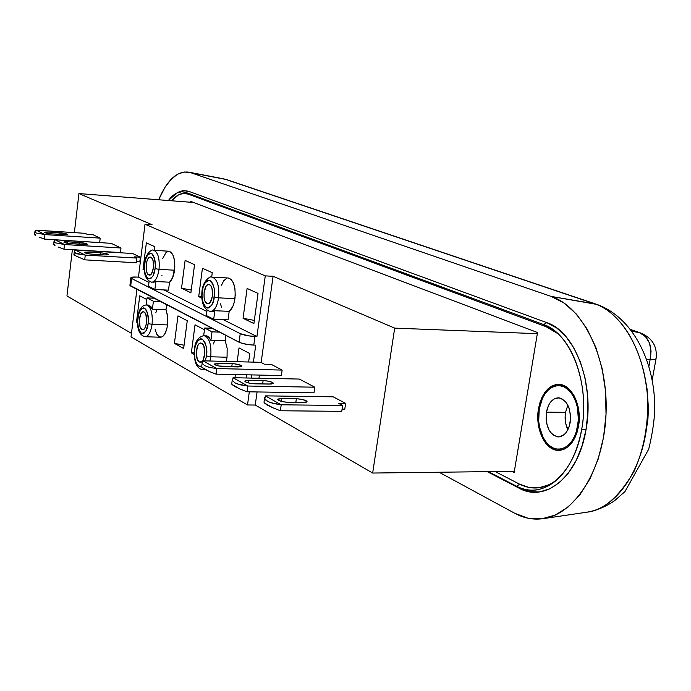 <?xml version="1.0" encoding="UTF-8"?>
<svg xmlns="http://www.w3.org/2000/svg" width="691" height="691" viewBox="0 0 691 691"><rect width="100%" height="100%" fill="white"/><g stroke="black" fill="none" stroke-linecap="round" stroke-linejoin="round"><path stroke-width="1.04" d="M205.814 369.866L202.618 369.78L204.812 369.348L202.999 369.806C196.598 368.804 193.722 361.894 194.361 349.076C195.242 341.207 198.447 336.742 203.983 335.653C209.33 337.476 211.593 344.515 210.755 356.789L206.479 355.943L205.331 360.892L206.479 355.943L206.359 347.124L204.899 342.226L202.308 339.126L200.796 338.754L197.989 340.361L195.389 345.759L194.663 349.387C195.199 342.857 197.747 339.436 202.308 339.126C206.229 344.058 207.62 349.663 206.479 355.943L210.755 356.789L227.054 357.23L226.207 361.428L227.054 357.23L210.755 356.789L209.917 361.004M148.159 305.025L151.053 306.787L152.4 309.171L148.194 305.025L146.371 304.947C141.715 305.31 138.805 309.551 137.647 317.661L137.647 317.661C136.783 328.968 139.288 335.325 145.17 336.733L160.545 337.243C163.966 336.802 166.298 332.699 167.542 324.934L152.072 324.355C150.845 332.164 148.539 336.284 145.17 336.733L144.868 336.707C148.366 336.586 150.776 332.466 152.072 324.355C152.858 313.429 151.044 306.959 146.647 304.973M199.293 361.972C194.517 359.778 196.011 342.209 200.917 343.03L201.763 343.289C206.479 345.31 205.192 362.671 200.355 362.257L199.293 361.972L201.418 361.937L199.293 361.972L197.237 359.13L196.296 352.237L197.816 345.586L199.284 343.626L200.934 343.03L202.541 343.902L203.836 346.105L204.804 353.041L203.249 359.743L201.781 361.687L199.293 361.972M210.099 311.425C214.236 311.278 217.069 306.761 218.598 297.856L234.949 298.624L218.598 297.856C217.147 306.45 214.426 310.985 210.418 311.451L214.832 310.734L229.196 311.339C232.064 309.171 233.981 304.93 234.949 298.624C235.812 286.67 233.584 279.786 228.263 277.989L212.016 277.117C217.259 278.922 219.453 285.841 218.598 297.856L214.279 297.044C213.7 303.729 211.083 307.314 206.445 307.789C202.523 303.038 201.141 297.536 202.282 291.282L202.351 290.816M207.974 308.1L209.477 307.581L211.973 304.696L213.528 300.775L214.547 293.079L214.158 288.207L212.673 283.396L210.047 280.46L208.509 280.2L207.006 280.762L204.545 283.69L203.016 287.594L202.022 295.195L202.403 299.998L203.845 304.791L206.445 307.789L207.974 308.1M151.528 282.213C155.164 282.049 157.66 277.765 159.025 269.352L155.06 268.618C154.534 274.845 152.253 278.248 148.228 278.844C144.842 274.543 143.65 269.473 144.661 263.625L144.419 263.409C143.382 274.12 145.844 280.391 151.787 282.23L155.89 281.505L169.528 282.204C172.024 280.097 173.7 276.098 174.547 270.207L159.025 269.352C157.729 277.506 155.311 281.798 151.787 282.23L151.761 282.23M578.574 426.01L577.754 426.01C574.61 440.487 568.278 448.209 558.769 449.159C545.864 449.824 535.585 428.17 539.23 408.96L538.704 421.13L539.55 427.116L543.307 437.826L546.097 442.136L549.354 445.522L552.973 447.854L556.816 449.029L560.729 448.986L564.573 447.725L568.192 445.272L571.44 441.722L574.186 437.204L576.32 431.901L578.419 419.774L577.382 407.275L575.733 401.514L573.4 396.392L570.49 392.099L567.112 388.817L563.424 386.64L559.546 385.664L555.642 385.915L551.867 387.357L548.343 389.931L545.225 393.533L542.599 398.025L539.23 408.96C542.297 394.293 548.74 386.511 558.561 385.613C571.068 385.112 581.502 406.593 577.754 426.01L578.574 426.01M558.812 449.159L561.636 449.012M141.88 329.452C137.69 327.56 139.116 311.002 143.4 311.788L144.065 311.995C148.211 313.74 146.958 330.117 142.717 329.685L141.88 329.452L143.564 329.443L141.88 329.452L140.1 326.878L139.297 320.512L140.644 314.267L141.914 312.401L143.357 311.788L144.739 312.539L145.861 314.543L146.682 320.961L145.844 325.91L144.713 328.32L143.322 329.555L141.88 329.452M546.443 412.156C548.343 403.155 552.29 398.37 558.302 397.809C567.268 399.959 571.215 408.243 570.144 422.642C568.227 431.581 564.314 436.332 558.423 436.919C549.362 434.777 545.363 426.528 546.443 412.156L565.523 412.346L546.443 412.156L548.542 405.401L550.166 402.628L554.286 398.845L559.019 397.852L561.403 398.474L565.73 401.868L568.926 407.655L570.481 414.963L570.55 418.832L569.28 426.252L566.3 432.281L564.322 434.475L559.745 436.798L557.335 436.842L552.74 434.734L550.718 432.652L548.991 430.009L546.65 423.393L546.123 419.687L546.443 412.156M567.855 405.185L565.523 412.346L565.126 416.051L565.73 423.505L567.89 429.681C565.342 424.464 564.547 418.686 565.523 412.346L567.855 405.185M206.998 303.591C202.04 301.665 203.75 283.543 208.803 284.485L209.494 284.675C214.383 286.42 212.888 304.325 207.905 303.815L206.998 303.591L208.82 303.591L206.998 303.591L204.907 300.879L204.113 297.726L204.104 292.163L206.194 286.065L207.801 284.649L209.494 284.675L210.988 286.143L212.077 288.847L212.413 296.145L210.297 302.269L208.682 303.651L206.998 303.591M148.72 274.923C144.393 273.273 145.991 256.231 150.388 257.112L150.932 257.259C155.207 258.762 153.791 275.614 149.437 275.096L150.163 274.94L148.038 274.413L146.915 272.461L146.095 266.13L146.933 261.146L148.064 258.659L149.472 257.294L150.932 257.259L152.227 258.589L153.169 261.06L153.437 267.84L151.588 273.584L150.18 274.932L148.72 274.923M566.853 427.34L568.9 427.349L566.853 427.34M58.554 247.153L63.987 249.175L64.522 244.536L55.315 242.817L54.036 241.401L55.245 239.829L64.488 244.528L55.315 242.817L54.036 241.401L55.228 239.829L111.147 243.327L55.245 239.829L64.522 244.536L63.987 249.175L120.45 252.552L121.003 248L64.522 244.536L121.003 248L111.147 243.327L121.003 248L120.45 252.552L63.987 249.175L58.554 247.153M53.665 244.631L54.995 245.581L53.665 244.631M39.18 237.16L44.379 239.095L44.932 234.595L36.079 232.962L34.904 231.615L36.157 230.138L34.904 231.632L36.079 232.962L44.889 234.586L36.139 230.138L85.071 233.333L36.157 230.138L44.932 234.595L44.414 239.095L99.668 242.558L100.204 238.136L44.932 234.595L100.204 238.136L93.181 234.802L100.204 238.136L99.668 242.558L44.379 239.095L39.18 237.16M34.55 234.767L35.768 235.657L34.55 234.767L34.904 231.615M74.542 250.928L75.431 250.09L85.278 255.074L136.904 258.089L134.287 256.836L136.904 258.089L136.326 262.779L84.717 259.842L136.326 262.779L136.904 258.089L85.278 255.074L84.717 259.842L73.885 255.014L84.717 259.842L85.278 255.074L75.682 253.243L74.282 251.749L75.44 250.082L85.243 255.065L77.297 253.873L74.282 251.749M153.48 250.28C157.963 251.93 159.811 258.287 159.025 269.352L174.547 270.207C175.333 259.194 173.458 252.871 168.906 251.222L153.48 250.28C152.841 248.725 145.438 252.707 144.419 263.409L144.661 263.625C145.136 257.544 147.39 254.107 151.424 253.329C154.862 257.588 156.08 262.684 155.06 268.618L155.302 264.921L154.473 258.089L152.659 254.323L151.424 253.329L150.094 253.131L147.624 254.893L145.309 260.17L144.419 267.27L144.739 271.727L145.982 276.141L148.228 278.844L150.863 278.551L153.039 275.795L155.06 268.618L159.025 269.352C159.82 258.564 158.049 252.215 153.713 250.297M232.383 379.083L232.478 380.413L233.074 377.718L299.272 379.057L233.074 377.718L247.784 386.01L240.261 384.827L234.957 382.883L232.478 380.413L234.957 382.883L237.289 383.937L247.784 386.01L233.066 377.727M247.836 386.019L314.802 387.193L313.982 392.834L247.041 391.788L247.836 386.019L314.802 387.193L299.272 379.057L314.802 387.193L313.982 392.834L247.041 391.788L247.836 386.019M246.989 391.78L239.708 388.869L246.989 391.78M234.491 386.321L239.708 388.869L231.934 384.429L234.491 386.321M231.735 383.833L231.934 384.429L231.735 383.833M264.878 398.75L265.327 395.857L333.183 396.833L265.327 395.857L281.159 404.779L273.256 403.501L267.616 401.402L264.878 398.75L265.318 395.865L281.159 404.779L270.103 402.542L265.854 400.132L264.878 398.75M281.211 404.788L342.624 405.496L341.76 411.344L280.365 410.765L281.211 404.788L342.624 405.496L338.417 403.276L345.638 403.363L338.417 403.276L342.624 405.496L341.76 411.344L280.365 410.765L281.211 404.788M280.313 410.756L272.669 407.69L280.313 410.756M267.115 404.969L272.669 407.69L264.29 402.905L267.115 404.969M264.022 402.171L264.29 402.905L264.022 402.171M202.325 363.354L203.059 360.832L260.827 362.317L203.059 360.832L202.325 363.354L204.579 365.651L202.325 363.354M209.58 367.457L204.579 365.651L209.58 367.457L216.758 368.553L209.58 367.457M216.801 368.562L203.042 360.84L216.801 368.562L282.144 370.082L281.375 375.541L216.058 374.142L216.801 368.562L282.144 370.082L271.235 364.364L264.385 364.192L260.827 362.317L264.385 364.192L271.235 364.364L282.144 370.082L281.375 375.541L216.058 374.142L216.801 368.562M216.007 374.133L209.062 371.369L216.007 374.133M204.139 368.977L209.062 371.369L201.815 367.232L204.139 368.977M201.677 366.748L201.815 367.232L201.677 366.748M53.889 244.424L54.719 244.398M79.655 242.515C84.008 242.904 86.548 243.465 87.282 244.191L71.501 243.776C67.131 243.387 64.583 242.826 63.857 242.1L67.476 241.755L67.303 243.267L67.476 241.755L64.349 241.824L64.22 242.437L69.333 243.578L85.572 244.579L87.282 244.208L86.893 243.845L83.922 243.042L67.476 241.755L79.655 242.515L79.448 244.269L79.655 242.515M35.656 234.586L34.809 234.586M87.368 234.43L85.071 233.333L87.368 234.43L93.181 234.802L87.368 234.43M59.953 232.781C64.168 233.161 66.63 233.696 67.329 234.379L51.842 233.912C47.61 233.532 45.148 233.005 44.457 232.314L48.042 232.012L47.878 233.446L48.042 232.012L44.967 232.046L44.785 232.625L49.726 233.713L63.805 234.69L67.321 234.404L64.116 233.29L48.042 232.012L59.953 232.781L59.763 234.422L59.953 232.781M74.084 254.832L74.887 254.78M132.594 253.502L75.44 250.082L132.594 253.502L140.385 257.199L139.807 261.854L136.464 261.664L139.807 261.854L140.385 257.199L134.287 256.836L140.385 257.199L132.594 253.502M92.309 254.219C87.792 253.822 85.157 253.234 84.397 252.457L88.051 252.077L87.861 253.675L88.051 252.077L84.881 252.163L84.397 252.44L84.794 252.828L90.089 254.012L104.816 254.953L92.309 254.219M100.506 252.82C105.006 253.217 107.641 253.796 108.401 254.582L104.816 254.953L107.951 254.858L108.401 254.582L107.977 254.193L102.7 253.018L88.051 252.077L100.506 252.82L100.281 254.685L100.506 252.82M168.898 251.222L171.221 252.362L173.286 255.782L174.555 260.948L174.814 267.08L172.664 277.635L169.528 282.204L168.509 290.151L169.528 282.204L155.89 281.505L154.888 289.486L168.509 290.151L154.888 289.486L148.496 286.247L149.109 281.375L148.496 286.247L154.888 289.486L155.89 281.505L153.549 282.325M212.016 277.117C211.584 275.407 203.145 279.639 201.979 291.015L202.282 291.282C202.809 284.761 205.4 281.151 210.047 280.46C214.029 285.167 215.437 290.695 214.279 297.044L218.598 297.856C219.47 286.16 217.371 279.259 212.301 277.143M228.255 277.989L231.044 279.311L233.446 283.051L234.923 288.657L235.242 295.264L234.102 302.857L232.789 306.545L229.196 311.339L228.056 319.847L229.196 311.339L214.832 310.734L213.7 319.277L228.056 319.847L213.7 319.277L206.333 315.545L207.024 310.276L206.333 315.545L213.7 319.277L214.832 310.734L212.819 311.52M263.124 380.568C268.851 380.957 272.245 381.855 273.308 383.272L269.576 384.101L255.048 383.833L271.701 384.006L273.282 383.108L272.504 382.443L268.419 381.164L263.124 380.568L262.649 383.971L263.124 380.568L248.674 380.283L248.311 382.909L248.674 380.283L263.124 380.568M255.048 383.833C249.296 383.445 245.892 382.538 244.839 381.121L248.674 380.283L245.184 380.715L244.856 381.259L245.599 381.933L249.684 383.229L255.048 383.833M296.353 398.742C302.338 399.13 305.897 400.098 307.037 401.644L303.297 402.533L288.397 402.352L305.457 402.421L306.752 402.032L306.985 401.428L306.13 400.711L301.829 399.346L296.353 398.742L295.826 402.447L296.353 398.742L281.531 398.534L281.133 401.333L281.531 398.534L296.353 398.742M288.397 402.352C282.377 401.963 278.81 400.996 277.687 399.441L281.531 398.534L278.007 399.035L277.722 399.631L278.533 400.357L282.844 401.73L288.397 402.352M218.08 363.293L217.751 365.772L218.08 363.293L232.185 363.647L231.761 366.783L232.185 363.647C237.669 364.027 240.917 364.874 241.919 366.178L238.196 366.938L224.031 366.601C218.511 366.213 215.264 365.375 214.27 364.071L218.08 363.293L234.707 363.829L241.194 365.435L241.902 366.049L240.278 366.869L218.84 366.005L214.279 364.174L218.08 363.293M137.88 317.912C138.373 311.822 140.593 308.549 144.557 308.108C147.943 312.557 149.135 317.722 148.133 323.595L152.072 324.355L148.133 323.595L148.366 319.924L147.554 313.058L145.775 309.179L143.244 307.815L140.8 309.404L138.528 314.517L137.647 321.531L138.433 328.329L140.187 332.224L141.396 333.33L143.987 333.217L146.138 330.618L148.133 323.595C147.632 329.711 145.386 332.958 141.396 333.33C138.053 328.786 136.887 323.647 137.88 317.912M563.338 385.708L558.708 385.621M138.45 277.151L148.98 282.429L138.45 277.151L145.024 224.238L152.072 224.73L78.947 193.566L193.558 202.48L78.947 193.566L74.369 232.634L78.947 193.566L152.072 224.73L145.024 224.238L265.275 275.873L145.024 224.238L138.45 277.151L136.688 277.056L138.45 277.151M163.931 289.926L206.868 311.451L163.931 289.926M129.925 285.297L240.209 342.727L247.516 344.489L253.787 345.094L254.97 336.482C248.734 336.12 243.819 335.17 240.235 333.632L239.06 342.226L240.235 333.632L131.618 278.499L130.677 286.074L239.06 342.226C242.645 343.79 247.551 344.749 253.787 345.094L254.97 336.482L256.922 336.543L265.275 275.873L273.075 276.296L261.146 362.481L273.075 276.296L394.682 328.121L372.665 473.041L514.346 471.322L372.665 473.041L394.682 328.121L537.33 333.684L394.682 328.121L273.075 276.296L265.275 275.873L256.922 336.543L223.236 319.657L256.922 336.543L248.7 335.869L240.235 333.632L131.618 278.499L130.849 277.808L131.549 277.29L136.688 277.056C133.009 276.892 131.065 277.134 130.849 277.782L129.917 285.34L130.677 286.074L131.618 278.499L130.849 277.782M258.028 293.399L247.11 288.458L243.059 318.275L247.11 288.458L258.028 293.399L253.899 323.561L243.059 318.275L254.331 320.417L243.059 318.275L253.899 323.561L258.028 293.399M212.267 272.695L211.679 277.108L212.267 272.695L202.428 268.246L198.714 296.612L202.428 268.246L212.267 272.695M201.712 296.75L198.714 296.612L201.712 296.75M201.798 298.115L198.714 296.612L201.798 298.115M194.551 264.679L185.119 260.412L181.534 288.216L185.119 260.412L194.551 264.679L190.897 292.794L181.534 288.216L191.252 290.039L181.534 288.216L190.897 292.794L194.551 264.679M154.905 246.739L154.456 250.341L154.905 246.739L146.354 242.869L143.037 269.412L146.354 242.869L154.905 246.739M144.212 269.481L143.037 269.412L144.212 269.481M144.238 270L143.037 269.412L144.238 270M342.08 409.15L344.783 409.176L345.638 403.363L333.183 396.833L345.638 403.363L344.783 409.176L342.08 409.15M72.374 249.676L66.949 295.981L72.374 249.676M131.454 333.347L66.949 295.981L131.454 333.347M226.579 278.3L223.677 280.822L221.275 285.685M220.42 303.807L221.725 307.694M168.673 251.222L166.03 252.491L162.774 258.382M161.867 275.208L162.022 275.925M372.665 473.041L255.255 405.047L257.069 391.944L255.255 405.047L247.508 404.961L131.014 336.906L136.93 289.313L131.014 336.906L247.508 404.961L249.321 391.823L247.508 404.961L255.255 405.047L372.665 473.041M258.97 378.245L259.41 375.066L258.97 378.245M147.036 297.899L146.155 304.947L147.036 297.899L154.119 298.218L147.036 297.899L153.402 301.224L147.036 297.899M147.287 305.137L147.762 305.042M152.4 309.171L153.402 301.224L160.528 301.535L153.402 301.224L152.4 309.171L166.013 309.741L152.4 309.171M204.683 328.009L203.681 335.653L204.683 328.009L212.146 328.277L204.683 328.009L212.033 331.844L204.683 328.009M205.875 335.714L207.516 336.163L209.338 337.744L210.902 340.352L212.033 331.844L219.539 332.112L212.033 331.844L210.902 340.352L207.861 336.37L203.983 335.653M210.755 356.789C211.61 344.921 209.468 337.882 204.329 335.679M130.616 284.83L130.089 285.063M253.787 345.094L255.739 345.155L253.787 345.094M251.204 378.089L251.645 374.902L251.204 378.089M253.407 362.127L255.739 345.155L253.407 362.127M194.076 352.92L191.355 352.851L194.085 354.379L191.355 352.851L195.026 324.813L204.458 329.762L195.026 324.813L191.355 352.851L194.076 352.92M237.341 377.804L235.035 377.346L235.415 374.557L235.035 377.346L237.341 377.804M237.16 361.704L239.034 347.901L249.788 353.542L248.63 361.998L249.788 353.542L239.034 347.901L237.16 361.704M246.877 374.798L246.437 377.986L246.877 374.798M137.388 322.101L136.472 322.066L137.397 322.585L136.472 322.066L139.746 295.817L146.829 299.531L139.746 295.817L136.472 322.066L137.388 322.101M184.074 345.25L174.417 343.349L177.967 315.865L187.261 320.736L183.642 348.523L187.261 320.736L177.967 315.865L174.417 343.349L183.642 348.523L174.417 343.349L184.074 345.25M155.138 329.572L156.822 334.289L159.111 336.828L161.72 337.035L163.016 336.232L165.339 332.958L167.032 327.897L167.766 322.576L167.533 315.562L166.013 309.741L166.652 304.714L166.013 309.741L167.663 316.685L167.542 324.934L152.072 324.355C152.841 313.092 150.94 306.614 146.371 304.947M225.957 335.437L225.24 340.818L210.902 340.352L225.24 340.818L225.957 335.437M194.663 349.387L194.767 358.085L196.192 362.956L198.749 366.118L201.763 366.109C195.916 369.305 193.221 354.034 194.663 349.387M214.34 341.535L213.407 343.988M227.054 357.23L227.166 348.359L225.24 340.818L227.166 348.359L227.054 357.23M156.529 310.76L155.786 312.85M561.066 384.671L557.81 385.621L561.057 384.671M538.514 408.649C541.692 393.404 548.386 385.328 558.596 384.395C571.569 383.876 582.418 406.178 578.514 426.347L579.213 419.869L578.134 406.887L576.415 400.901L573.988 395.572L570.965 391.123L567.458 387.711L563.623 385.457L559.598 384.446L555.547 384.706L551.625 386.209L547.972 388.886L544.733 392.635L542.012 397.299L539.913 402.698L537.857 414.911L538.842 427.487L542.746 438.604L545.631 443.078L549.017 446.602L552.774 449.029L556.765 450.247L560.833 450.204L564.823 448.9L568.581 446.351L571.958 442.672L574.817 437.982L577.028 432.471L578.514 426.347C575.249 441.385 568.684 449.392 558.803 450.385C545.398 451.085 534.73 428.584 538.514 408.649L539.282 408.657L538.514 408.649M557.931 333.701L546.132 326.713L543.601 324.554L185.922 192.452C179.824 190.431 173.985 193.126 168.388 200.528L176.87 192.979L181.768 191.752L185.922 192.452L188.384 191.2L546.814 322.645L543.601 324.554L556.117 332.069C576.899 349.015 588.594 391.745 581.744 429.068C577.374 452.294 568.728 469.543 555.797 480.815C542.919 491.076 529.833 492.882 516.523 486.231L488.356 471.633L516.523 486.231L519.045 488.148C545.346 503.212 578.479 476.479 586.02 429.672L581.744 429.068C574.411 474.734 542.167 500.906 516.523 486.231L519.045 488.148L487.25 471.651L519.045 488.148L529.125 491.664L539.516 491.923L549.829 488.831L559.641 482.43L568.529 472.912L576.113 460.603L582.029 445.989L586.02 429.672L587.877 412.346L587.523 394.768L584.983 377.709L580.371 361.903L573.919 348.005L565.929 336.577L556.765 328.026L546.814 322.645L543.601 324.554C570.852 333.217 590.261 383.946 581.744 429.068L586.02 429.672C594.778 383.427 574.791 331.455 546.814 322.645L188.384 191.2L183.34 190.543L178.261 192.176M656.113 358.353C655.932 359.26 653.928 359.735 650.084 359.778L651.069 351.054L649.393 342.848L645.342 336.413L639.529 332.708L641.317 333.226M656.113 358.344C655.932 359.251 653.928 359.735 650.084 359.778L648.918 366.282L650.084 359.778C652.615 346.286 649.099 337.268 639.529 332.708L641.205 333.183C652.425 338.245 657.391 346.632 656.113 358.344L652.218 379.972M630.684 329.633L639.529 332.708L631.876 331.214L639.529 332.708L630.684 329.633M646.569 359.139L650.084 359.778L646.569 359.139M646.215 430.882L647.942 418.832L648.46 408.329L646.957 387.988M223.038 178.727L227.322 179.85M596.523 304.29L227.192 179.807L596.782 304.377C631.816 316.737 654.144 359.674 654.748 405.98C654.748 418.271 652.727 432.678 648.702 449.202L624.94 491.621L614.601 500.673C606.119 506.563 596.955 510.39 587.117 512.161C618.376 507.945 646.137 464.749 647.821 413.097C649.773 361.471 625.243 313.628 594.519 303.79C611.665 308.523 642.509 335.524 647.657 397.817C648.408 424.706 643.934 449.098 634.234 471.012C619.248 496.734 603.545 510.45 587.117 512.161L543.325 518.63M596.938 304.429L551.211 296.43L190.759 172.69L225.37 179.323L594.519 303.79L551.211 296.43C582.824 306.7 608.175 357.739 606.085 412.985C604.262 468.265 575.448 514.337 543.273 518.639C533.443 520.038 523.959 518.267 514.821 513.318L439.096 472.229L514.821 513.318L527.976 518.215L541.623 518.855L555.227 515.089L568.244 506.909L580.095 494.531L590.235 478.371L598.181 459.066L603.537 437.42L606.033 414.393L605.541 391.037L602.094 368.389L595.884 347.478L587.229 329.192L576.562 314.258L564.366 303.228L551.211 296.43L190.759 172.69L223.245 178.762L188.591 172.119L190.759 172.69L184.134 171.973L177.483 174.262L171.066 179.384L165.106 187.106L158.654 199.768C167.041 180.101 177.026 170.884 188.591 172.119M555.59 331.861L546.132 326.713L188.012 194.067L546.132 326.713L543.601 324.554L185.922 192.452L188.012 194.067L185.922 192.452L188.384 191.2L182.674 190.621L176.179 193.333M548.991 484.771L539.187 487.742L529.297 487.526L519.701 484.218L495.119 471.556L519.701 484.218L516.523 486.231L519.701 484.218C532.424 490.541 544.966 488.96 557.335 479.468M188.012 194.067C182.407 192.184 176.982 194.421 171.748 200.787L178.382 194.966L183.219 193.428L188.012 194.067M190.768 201.427L190.656 202.256L190.768 201.427L537.529 332.518L190.768 201.427M511.988 471.348L514.156 472.445L537.529 332.518L514.156 472.445L511.988 471.348M557.879 449.141L561.135 450.152M201.979 291.015C201.021 302.9 203.836 309.715 210.418 311.451M53.656 244.605L54.036 241.332M73.885 255.014L74.282 251.619M232.331 379.402L231.718 383.928M264.67 397.489L264.005 402.274M202.23 362.55L201.66 366.843M630.563 329.486L640.972 333.105M223.383 178.788L226.994 179.738M555.797 480.815L556.626 480.107M556.117 332.069L557.525 333.321"/></g></svg>
